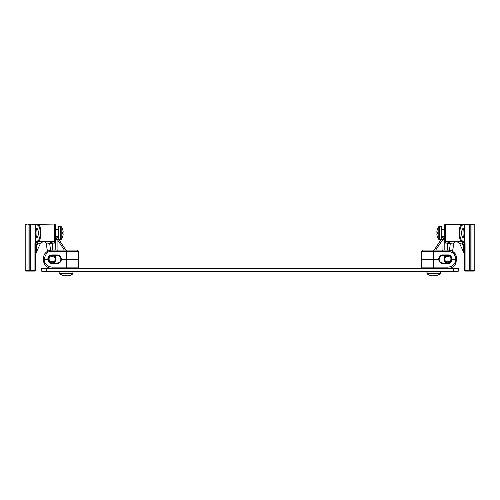<?xml version="1.0" encoding="UTF-8"?>
<svg xmlns="http://www.w3.org/2000/svg" width="500" height="500" viewBox="0 0 500 500"><rect width="100%" height="100%" fill="white"/><g stroke="black" fill="none" stroke-linecap="round" stroke-linejoin="round"><path stroke-width="0.75" d="M453.769 271.231L453.769 268.369L458.25 268.369L458.25 271.231L41.731 271.231L41.731 268.369L46.212 268.369L46.212 271.231M453.769 268.369L46.212 268.369M66.381 268.369L66.381 267.131L52.1 267.131L52.1 268.369A9.137 9.137 -90 0 1 50.056 268.131A9.137 9.137 -90 0 0 52.1 268.369C48.875 268.419 46.2 266.837 44.088 263.612L44.363 264.088A9.137 9.137 -90 0 0 45.519 265.569A9.137 9.137 -90 0 1 44.363 264.088L44.356 264.081A0.719 0.719 -90 0 0 44.363 264.088L44.369 264.094A0.719 0.719 -90 0 1 44.356 264.081L45.225 265.244A9.137 9.137 90 0 1 44.481 264.269M45.869 265.906A9.137 9.137 -90 0 0 47.512 267.131A9.137 9.137 -90 0 1 45.869 265.906M47.888 267.337A9.137 9.137 -90 0 0 49.744 268.056A9.137 9.137 -90 0 1 47.888 267.337M52.1 268.369L50.312 268.188L52.1 268.369A9.137 9.137 90 0 1 50.312 268.188L49.481 267.981A9.137 9.137 90 0 1 48.25 267.512L47.181 266.925A9.137 9.137 90 0 1 46.238 266.238M57.119 263.538L57.119 262.994C59.4 262.769 60.656 261.512 60.881 259.231L66.381 259.231L66.381 267.131L78.606 267.131L78.744 259.231L66.381 259.231L66.381 250.094L77.35 250.094L52.1 250.094C48.744 250.113 46.069 251.694 44.088 254.844L43.362 259.231L47.8 259.231C48.05 256.613 49.481 255.175 52.1 254.919L57.119 254.919C59.731 255.175 61.169 256.613 61.419 259.231C61.169 261.844 59.731 263.281 57.119 263.538L52.1 263.538C49.488 263.281 48.05 261.844 47.8 259.231L48.338 259.231C48.562 256.944 49.812 255.688 52.1 255.469L57.119 255.469C59.4 255.688 60.656 256.944 60.881 259.231C60.656 261.512 59.4 262.769 57.119 262.994L52.1 262.994C49.812 262.769 48.562 261.512 48.338 259.231M43.362 259.231L44.369 264.094M43.944 262.675L44.331 262.456L43.944 262.675M78.744 259.231L78.606 251.325L52.1 251.325C48.2 250.819 45.575 253.45 44.219 259.231C44.675 264.031 47.306 266.663 52.1 267.131M57.619 255.5L57.119 255.469C59.4 255.688 60.656 256.944 60.881 259.231L60.875 259.413M57.119 254.919L57.119 255.469L56.1 255.469L57.206 255.469L56.312 255.469M43.944 255.781L44.331 256.006M52.1 251.325L52.1 250.094A9.137 9.137 -90 0 0 49.919 250.356M49.662 250.425A9.137 9.137 -90 0 0 47.756 251.188M50.531 250.231L49.675 243.312L46.369 242.994L47.4 251.394A9.137 9.137 -90 0 0 45.8 252.613A9.137 9.137 -90 0 1 47.312 251.444L46.288 243.081L45.044 241.981L42.606 241.981L40.494 243.325L37.506 244.225L37.506 241.9L42.606 241.981L40.494 243.325L36.938 244.225L36.919 241.9L37.506 241.9M44.363 254.369L44.363 254.369A9.137 9.137 -90 0 1 45.462 252.956A9.137 9.137 -90 0 0 44.363 254.369L44.088 254.844L44.369 254.369A0.719 0.719 -90 0 0 44.356 254.375L44.369 254.369A0.719 0.719 -90 0 0 44.356 254.375M66.844 250.094L64.612 250.094L65.45 249.537L58.975 239.706M44.462 254.219A9.137 9.137 90 0 1 45.15 253.3L44.462 254.219M46.156 252.294A9.137 9.137 90 0 1 47.069 251.606L46.15 252.294L47.069 251.606M57.8 250.094L57.8 250.787M55.631 237.719L55.631 228.331M70.131 275.3L70.15 275.325A10.894 10.894 0 0 0 72.769 273.925L73.062 271.231L72.769 273.925L60 273.925A10.894 10.894 0 0 0 62.619 275.325L62.631 275.3A10.894 10.856 180 0 0 65.562 275.931L65.619 275.3A10.35 8.113 -0 0 0 67.15 275.3L67.2 275.931A10.894 10.856 180 0 0 70.131 275.3A10.894 10.856 180 0 1 67.2 275.931M62.562 233.787A10.35 8.113 -90 0 0 62.562 232.256L63.194 232.206A10.894 10.856 90 0 0 62.562 229.275L62.587 229.256A10.894 10.894 0 0 0 61.188 226.637L61.188 239.412A10.894 10.894 0 0 0 62.587 236.794L62.562 236.775A10.894 10.856 90 0 0 63.194 233.844L62.562 233.787L63.194 233.844M58.494 233.025L58.494 239.706L60.613 239.706L61.188 239.412L60.613 239.706L61.188 239.412L60.613 239.706L60.613 226.344L61.188 226.637L58.494 226.344L58.494 233.025M46.238 266.231L44.925 264.881M60.688 258.038L60.531 257.656M60.7 258.087L60.869 258.981M65.65 250.094A1.256 1.256 -91.7 0 0 65.45 249.537L65.669 250.094L66.825 250.094M449.944 268.131L450.256 268.056L449.944 268.131M452.113 267.337L452.488 267.131L452.113 267.337M454.131 265.906L454.481 265.569L454.131 265.906M456.637 259.231L455.637 264.088A9.137 9.137 90 0 1 447.9 268.369A9.137 9.137 -90 0 0 455.637 264.088L455.913 263.612C453.831 266.819 451.163 268.4 447.9 268.369L447.9 267.131L421.394 267.131L422.65 268.369L421.394 267.131L421.256 259.231L438.581 259.231C439.275 262.25 440.712 263.688 442.881 263.538L447.9 263.538C450.069 263.688 451.506 262.25 452.2 259.231L456.637 259.231L456.275 259.231L456.637 259.231L455.913 254.844C453.675 251.556 451 249.969 447.9 250.094L422.65 250.094L421.394 251.325L421.256 259.231M455.644 264.081L455.637 264.088A0.719 0.719 90 0 0 455.644 264.081L455.637 264.088C453.787 266.844 451.213 268.269 447.9 268.369M442.881 262.994C440.6 262.769 439.344 261.512 439.119 259.231C439.344 261.512 440.6 262.769 442.881 262.994C440.6 262.769 439.344 261.512 439.119 259.231C439.344 256.944 440.6 255.688 442.881 255.469C440.6 255.688 439.344 256.944 439.119 259.231L438.581 259.231C439.275 256.206 440.712 254.775 442.881 254.919L442.881 255.469L447.9 255.469C450.181 255.688 451.438 256.944 451.662 259.231C451.438 261.512 450.181 262.769 447.9 262.994L442.881 262.994L442.881 263.538M447.9 263.538L447.9 262.994C450.181 262.769 451.438 261.512 451.662 259.231L452.2 259.231C451.506 256.206 450.069 254.775 447.9 254.919L442.881 254.919L442.881 255.469C440.6 255.688 439.344 256.944 439.119 259.231L439.125 259.431M456.056 262.675L455.669 262.456L456.056 262.675M442.381 255.5L442.881 255.469L442.381 255.5M454.2 252.613L454.538 252.956L454.2 252.613M442.794 255.469L443.706 255.469M456.056 255.781L455.669 256.006M452.688 251.444A9.137 9.137 90 0 1 455.637 254.369L455.913 254.844L455.637 254.369A9.137 9.137 -90 0 0 447.9 250.094L447.9 251.325C452.694 251.794 455.325 254.431 455.781 259.231C455.325 264.031 452.694 266.663 447.9 267.131M435.387 250.094L434.55 249.537A1.256 1.256 91.7 0 0 434.35 250.094L441.006 239.706M455.913 254.844L455.631 254.363C453.787 251.619 451.213 250.194 447.9 250.094C451.438 250.219 454.106 251.8 455.913 254.844L456.863 259.231L455.637 254.369A0.719 0.719 90 0 1 455.644 254.381M444.369 228.331L444.369 237.719M437.369 275.3A10.894 10.856 180 0 1 434.438 275.931A10.894 10.856 180 0 0 437.369 275.3L437.381 275.325A10.894 10.894 0 0 0 440 273.925L427.231 273.925A10.894 10.894 0 0 0 429.85 275.325L429.85 275.325M434.438 275.931L434.381 275.3A10.35 8.113 -0 0 1 432.85 275.3L432.8 275.931A10.894 10.856 180 0 1 429.869 275.3M440.3 271.231L440.3 273.344L426.938 273.344L426.938 271.231L427.231 273.925M437.438 232.256A10.35 8.113 90 0 0 437.438 233.787L436.806 233.844A10.894 10.856 -90 0 0 437.438 236.775L437.413 236.794A10.894 10.894 0 0 0 438.812 239.412L439.387 239.706L439.387 226.344L441.506 226.344L441.506 239.706L438.812 239.412L438.812 226.637A10.894 10.894 0 0 0 437.413 229.256L437.438 229.275A10.894 10.856 -90 0 0 436.806 232.206L437.438 232.256L436.806 232.206M455.913 263.612L455.631 264.094M439.444 260.75L440.2 261.863M36.05 233.025L36.062 233.925L36.05 233.025M36.106 234.806L36.163 235.506L36.106 234.806M36.181 235.706L36.25 236.181L36.181 235.706M55.75 237.419L57.075 239.631L57.075 250.094M55.769 239.206L55.844 239.631L57.075 239.631M54.312 255.469L55.356 256.956L55.812 259.231L55.256 257.325C53.681 255.819 52.569 255.212 51.906 255.519L51.837 255.525C49.913 255.956 48.762 257.188 48.394 259.231L48.381 258.656M51.337 241.894L54.513 241.844L54.375 243.1L52.587 243.144L51.319 241.912L52.569 243.162L52.562 250.094M29.838 224.981L29.119 224.269L29.838 224.981L28.044 225L28.044 270.156L29.838 270.25L29.119 270.969L29.838 270.25L29.838 224.913L29.838 270.25L29.119 270.969L34.931 270.994L34.931 243.131L35.038 242.488L35.719 242.725L36.619 241.881L35.756 241.181L35.038 242.488L35.038 224.887L35.756 224.913L35.756 241.181L37.1 240.981C41.244 240.844 41.244 225.206 37.1 225.062L35.756 224.913L36.475 224.194L25.719 224.069L54.65 224.069L55.9 225.319L55.619 225.6L54.369 224.35L54.369 241.7L55.812 240.637L54.375 243.1M50.506 250.231L49.656 243.3L51.319 241.912M46.288 243.081L45.125 241.894L50.9 241.894L49.675 243.319L52.587 243.144L52.587 250.094M25.038 268.525L25 270.375L25.719 271.094L35.031 271.094L35.75 270.375L35.719 242.725M35.031 271.094L34.931 270.994A0.719 0.719 -45 0 0 35.65 270.275L35.65 243.131L34.931 243.131M25.719 224.069L25 224.781L25.019 247.113L25.038 226.556M25.019 247.113L25 268.837M37.506 244.225L36.938 245.438L35.75 253.787L35.688 245.438L36.938 245.438L35.863 253.256L40.494 243.325L35.869 253.256L40.494 243.325M65.469 249.537L58.994 239.706M58.494 238.944L56.837 236.431M29.744 270.988L30.075 270.988M25.044 246.794L25.062 246.069M25.069 245.331L25.075 244.913M29.119 224.269L28.044 224.288L28.044 225L25.2 224.981L25.2 270.175L26.994 270.156L26.994 224.288L25 224.781M29.838 224.9L29.119 224.194L29.838 224.913L29.119 224.194L30.556 224.169L30.556 270.275L29.838 270.25L29.838 224.913L35.038 224.887L35.038 224.169M55.775 226.606L55.75 228.925M55.844 226.438L55.769 226.838M55.844 250.094L55.781 239.55M52.65 262.994A3.8 3.8 0 0 0 55.9 259.231L55.9 255.469M55.619 225.6L55.812 250.094M36.094 241.069L36.619 241.881L37.788 241.7C41.85 241.431 41.875 224.587 37.788 224.35L36.475 224.194M55.9 229.619L55.9 225.319L54.65 224.069L37.788 224.35L37.1 225.062M55.544 233.025C55.6 226.569 55.656 226.569 55.719 233.025C55.656 239.481 55.6 239.481 55.544 233.025M55.625 228.006L55.694 229.619M55.694 236.431L55.625 238.038M38.438 233.019L38.438 233.025C38.244 235.787 37.744 237.281 36.931 237.5C35.737 237.844 35.744 228.2 36.931 228.544C37.744 228.769 38.244 230.263 38.438 233.019M51.837 255.525L51.837 255.525C49.913 255.956 48.762 257.188 48.394 259.231L48.369 259.688M463.95 233.025C463.969 235.769 463.675 237.262 463.069 237.5C462.256 237.281 461.756 235.787 461.562 233.025C461.756 230.263 462.256 228.769 463.069 228.544C463.675 228.787 463.969 230.281 463.95 233.025L463.95 233.025M442.925 250.094L443.031 238.906L444.231 239.206L444.156 250.094M453.713 243.081L454.956 241.981L453.713 243.081L452.519 252.819M444.188 250.094L444.188 240.637L445.487 241.844L448.663 241.894L447.413 243.144L445.625 243.1L444.188 240.637L445.631 241.7L445.35 224.069L474.281 224.069L474.8 224.981L471.956 225L471.956 270.156L473.006 270.156L473.006 270.875L471.956 270.875L471.956 270.156L470.163 270.175L470.881 270.969L470.163 270.25L470.163 224.981L470.163 227.856L470.163 224.981L471.956 225L470.163 224.981L470.163 227.856L470.163 224.913L471.956 225L471.956 224.288L470.881 224.269L470.163 224.981L470.881 224.194L469.444 224.181M470.163 245.588L470.163 249.575L470.163 245.588M474.925 266.3L475 270.375L474.281 271.094L464.969 271.094L464.25 270.375L464.131 253.256L459.506 243.325L457.394 241.981L459.506 243.325L464.137 253.256L463.062 245.438L464.312 245.438L464.256 253.787L463.062 245.438L462.494 244.225L459.506 243.325M475 224.781L474.963 226.637M474.963 246.8L474.938 249.094M474.981 248.044L474.981 268.837L475 248.044M474.931 249.831L474.925 250.244M447.438 250.094L447.431 243.162L450.325 243.319L449.319 251.456M451.619 258.656L451.606 259.231C451.25 257.194 450.1 255.956 448.162 255.525L448.094 255.519C447.438 255.212 446.319 255.819 444.744 257.325L444.188 259.231L444.644 256.956L445.688 255.469M452.431 252.763L453.631 242.994L450.344 243.3L449.1 241.894L454.875 241.894M435.662 250.094L444.25 237.419M441.506 238.944L443.162 236.431M470.163 270.269L469.444 270.275L470.163 270.262L470.163 224.9L470.881 224.194L470.163 224.981M470.881 270.969L470.163 270.25L470.881 270.969L465.069 270.994A0.719 0.719 -135 0 1 464.35 270.275L465.069 270.275L464.969 271.094M475 247.113L475 226.325M474.281 224.069L473.006 224.288L473.006 270.156L475 270.375M445.625 243.1L445.631 241.7L462.212 241.7C458.156 241.513 458.131 224.544 462.212 224.35L445.631 224.35L444.381 225.6L444.1 225.319L445.35 224.069M464.963 224.169L464.963 224.887L469.444 224.887L469.444 224.169L462.212 224.35L462.9 225.062L464.963 224.887L464.963 242.488L464.281 242.725L464.35 243.131L465.069 243.131L465.069 270.275L470.163 270.25M454.956 241.981L463.081 241.9L463.062 244.225L464.312 244.225L464.137 253.256M462.494 241.9L462.494 244.225L463.062 244.225L463.062 245.438M447.413 250.094L447.413 243.144L449.1 241.894L450.325 243.319L449.081 241.912M444.113 229.619L444.219 226.494M444.206 239.631L444.25 236.119L444.206 239.631L442.925 239.631M447.35 262.994A3.8 3.8 0 0 1 444.1 259.231L444.1 255.469M444.381 240.444L444.381 225.6M465.069 243.131L464.244 241.181L464.244 224.913L463.525 224.194M463.081 241.9L464.331 243.156L463.081 241.9L464.281 242.725L464.312 244.225M463.381 241.881L464.244 241.181L463.906 241.069L463.194 241.781L462.212 241.7L462.9 240.981L463.906 241.069M462.9 225.062C458.756 225.2 458.756 240.844 462.9 240.981M444.306 229.619L444.375 228.006M444.281 233.025C444.344 226.569 444.4 226.569 444.456 233.025C444.4 239.481 444.344 239.481 444.281 233.025M444.375 238.038L444.306 236.431M444.1 229.619L444.1 225.319M463.894 231.238L463.837 230.544M463.831 230.45L463.75 229.869L463.831 230.45M463.619 229.262L463.462 228.863M463.844 230.55L463.9 231.312M470.163 224.913L469.444 224.887L469.444 270.994M451.656 259.075L451.606 259.231C451.25 257.194 450.1 255.956 448.162 255.525L448.406 255.5M52.1 263.538L52.1 262.994M52.1 254.919L52.1 255.469M73.062 273.344L59.7 273.344L60 273.925L59.7 271.231M433.619 268.369L433.619 251.325L421.394 251.325L422.65 250.094M433.619 250.094L433.619 251.325L447.9 251.325M451.662 259.231C451.438 256.944 450.181 255.688 447.9 255.469L447.9 254.919M442.2 250.094L442.2 250.787M55.75 237.056L56.181 237.712L55.394 238.669M56.969 238.906L55.788 239.269L56.969 238.906L64.338 250.094M48.481 259.25A3.619 3.619 0 0 1 53.769 256.019A3.619 3.619 0 0 1 54.162 262.2A3.619 3.619 0 0 1 48.481 259.25M49.2 259.231C48.169 255.781 56.037 255.781 55.006 259.231C56.037 262.675 48.169 262.675 49.2 259.231M51.706 255.487L52.031 255.469L51.706 255.487M55.356 256.956L55.256 257.325M48.419 259.681L48.344 259.075M30.556 270.994L30.556 270.275L35.75 270.375M58.494 238.975L56.812 236.431M35.75 253.787L35.869 253.256M25 270.375L25.719 271.094M29.119 270.969L26.994 270.875L26.994 270.156L28.044 270.156L28.044 270.875L29.119 270.894L29.838 270.175M25.919 270.894L26.994 270.875L25.919 270.894L25.2 270.175M35.688 244.225L36.938 244.225L36.938 245.438M36.919 241.9L35.669 243.156L36.806 241.781L37.788 241.7L54.369 241.7L55.619 240.444M29.838 270.25L30.556 270.275L29.838 270.262M55.888 228.925L55.888 229.619M55.812 255.469L55.9 259.231M37.1 240.981L37.788 241.7M25.919 224.269L25.2 224.981M444.994 259.231L445.019 258.875C444.644 255.325 451.887 256.269 450.8 259.231C451.831 262.675 443.963 262.675 444.994 259.231M450.325 243.319L449.344 251.456M444.606 238.669L443.819 237.712L444.25 237.056M443.188 236.431L441.506 238.975M441.025 239.706L434.531 249.537M474.281 271.094L474.8 270.175L474.8 224.981L474.081 224.269L470.881 224.269M474.081 270.894L473.006 270.875L474.081 270.894L474.8 270.175M470.881 270.894L471.956 270.875L470.881 270.894L470.163 270.175M464.25 270.375L464.35 243.131M448.294 255.487L447.962 255.469L448.294 255.487M444.744 257.325L444.644 256.956M444.306 258.788A3.619 3.619 0 0 1 448.119 255.619A3.619 3.619 0 0 1 451.519 259.231A3.619 3.619 0 0 1 447.681 262.844A3.619 3.619 0 0 1 444.306 258.788M448.663 241.894L447.431 243.162M444.1 259.231L444.188 255.469M474.8 224.981L474.081 224.269M78.606 267.131L77.35 268.369L78.606 267.131M48.25 267.512L49.481 267.981L48.25 267.512M44.088 254.844L43.131 259.231L44.088 263.612M66.381 250.094L77.35 250.094L78.606 251.325L77.35 250.094L66.381 250.094M56.381 250.094L56.725 250.094M57.044 250.094L57.544 250.094M55.631 236.431L58.494 236.431M55.631 229.619L58.494 229.619M60.163 261.438L60.869 259.481M443.625 262.994L443.963 262.994M443.619 250.094L443.275 250.094M442.956 250.094L442.456 250.094M440.3 273.344L440 273.925L440.3 273.344M439.387 226.344L438.812 226.637L439.387 226.344M444.369 229.619L441.506 229.619M444.369 236.431L441.506 236.431M439.9 261.525L439.125 259.456M439.487 257.613L439.131 258.981M438.812 239.412L439.387 239.706L438.812 239.412M25.038 268.625L25.075 265.25L25.031 268.656M25.075 251.175L25.075 265.25M25.075 251.631L25.062 249.412M25.031 226.5L25.075 228.863M25.075 229.594L25.075 229.906M25.069 245.144L25.044 246.619L25.069 245.144M25.069 250.012L25.044 248.544M474.925 265.569L474.925 265.25M474.931 250.012L474.956 248.544M474.925 243.988L474.938 245.75M474.925 229.906L474.925 243.531"/></g></svg>
